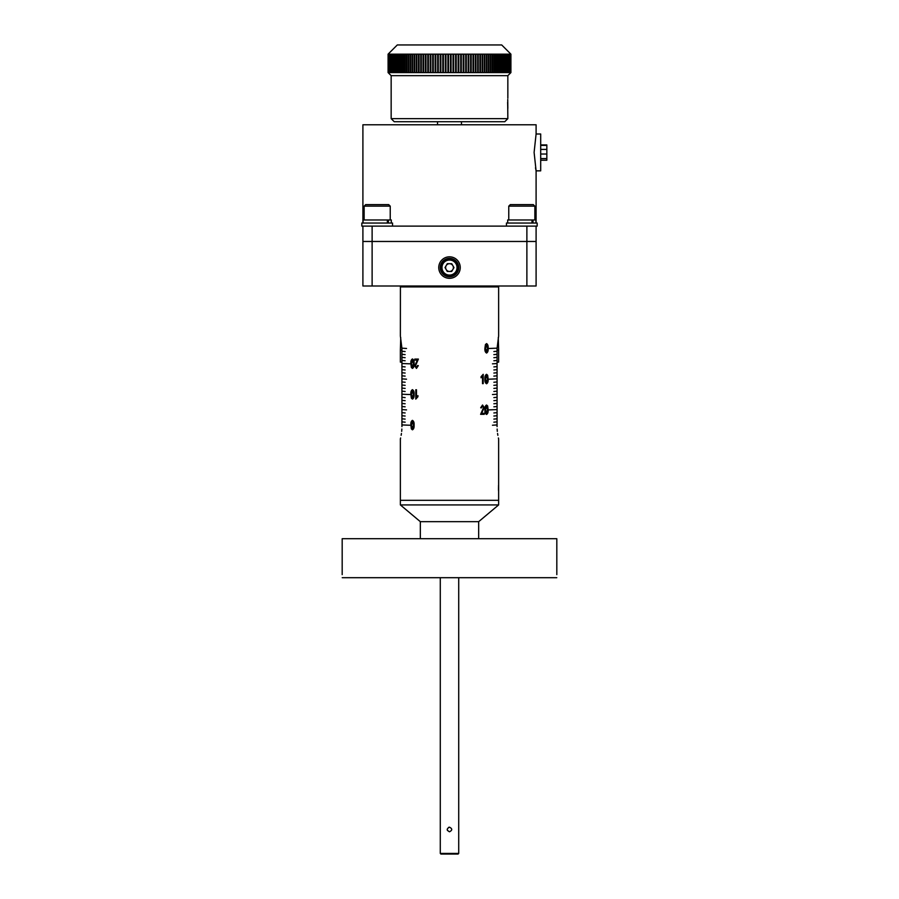 <?xml version="1.0" encoding="UTF-8"?>
<svg xmlns="http://www.w3.org/2000/svg" width="899" height="899" viewBox="0 0 899 899"><rect width="100%" height="100%" fill="white"/><g stroke="black" fill="none" stroke-linecap="round" stroke-linejoin="round"><path stroke-width="1.35" d="M498.63 438.903L498.63 504.923L400.37 504.923L400.37 500.316L498.63 500.316L400.37 500.316L400.37 438.903M498.63 504.923L478.673 521.667L420.327 521.667L400.37 504.923M478.673 521.667L478.673 538.703M420.327 521.667L420.327 538.703M458.715 853.432L458.097 854.05L440.903 854.05L440.285 853.432L458.715 853.432L458.715 577.697M449.5 831.789C452.467 830.249 452.467 828.721 449.5 827.181C446.533 828.721 446.533 830.249 449.5 831.789L447.387 830.395M449.5 827.181L448.612 827.361M447.196 829.53L447.365 830.361M400.37 349.554L400.988 350.172L400.37 350.172L400.729 337.575M401.932 362.14L400.37 362.14L400.37 350.172M498.63 350.172L498.012 350.172L498.63 349.554L498.63 362.14L497.068 362.14M498.271 337.575L498.63 349.554M556.818 574.63L556.818 538.703L342.182 538.703L342.182 574.63M556.773 577.697C556.818 573.731 556.818 573.731 556.773 577.697L342.227 577.697C342.182 573.731 342.182 573.731 342.227 577.697M401.932 426.62C400.235 442.477 400.235 442.477 401.932 426.62L401.932 348.329L400.37 336.046L400.415 285.994M401.864 429.037L401.696 431.351M401.437 433.464L401.145 435.307M400.594 437.982L400.426 438.667M405.134 351.543L401.977 351.239L405.134 351.543M405.134 354.622L401.977 354.307L405.134 354.622M405.134 357.69L401.977 357.386L405.134 357.69M405.134 360.757L401.977 360.454L405.134 360.757M401.977 409.584L406.528 409.888L401.977 409.584M401.977 424.935L409.843 425.238L401.977 424.935M412.427 368.399L411.337 367.433L410.865 363.668C410.663 361.252 411.191 359.679 412.439 358.948C413.742 359.712 414.293 361.286 414.091 363.668C414.282 366.095 413.731 367.68 412.427 368.399M416.462 368.399L414.776 365.826L417.383 360.151L414.754 360.151L414.754 359.072L418.395 359.072L415.439 365.837L416.473 367.444L417.563 365.533L418.305 365.646L416.451 368.399L414.754 365.826L417.383 360.151M412.427 399.111L411.337 398.133L410.865 394.38C410.663 391.964 411.191 390.391 412.439 389.66C413.742 390.424 414.293 391.998 414.091 394.38C414.282 396.807 413.731 398.381 412.427 399.111M416.484 389.773L416.484 397.077L417.934 395.639L417.934 396.717L415.788 399.111L415.788 389.773L416.484 389.773M412.427 429.812L411.337 428.845L410.865 425.081C410.663 422.665 411.191 421.092 412.439 420.361C413.742 421.125 414.293 422.699 414.091 425.081C414.282 427.508 413.731 429.093 412.427 429.812M405.134 376.108L401.977 375.804L405.134 376.108M405.134 391.47L401.977 391.155L405.134 391.47M405.134 406.82L401.977 406.517L405.134 406.82M405.134 422.17L401.977 421.867L405.134 422.17M405.134 366.904L401.977 366.59L405.134 366.904M405.134 382.255L401.977 381.951L405.134 382.255M405.134 397.605L401.977 397.302L405.134 397.605M405.134 412.956L401.977 412.652L405.134 412.956M405.134 369.972L401.977 369.669L405.134 369.972M405.134 385.323L401.977 385.019L405.134 385.323M405.134 400.673L401.977 400.37L405.134 400.673M405.134 416.035L401.977 415.72L405.134 416.035M405.134 373.04L401.977 372.737L405.134 373.04M405.134 388.39L401.977 388.087L405.134 388.39M405.134 403.752L401.977 403.437L405.134 403.752M405.134 419.103L401.977 418.799L405.134 419.103M401.977 378.872L406.528 379.187L401.977 378.872M401.977 348.171L406.528 348.475L401.977 348.171M401.977 394.234L409.843 394.537L401.977 394.234M401.977 363.522L409.843 363.825L401.977 363.522M497.068 426.62C498.765 442.477 498.765 442.477 497.068 426.62L497.068 348.329L498.63 336.046L498.63 286.916L400.37 286.916M493.866 419.103L497.023 418.799L493.866 419.103M493.866 403.752L497.023 403.437L493.866 403.752M493.866 388.39L497.023 388.087L493.866 388.39M493.866 373.04L497.023 372.737L493.866 373.04M493.866 357.69L497.023 357.386L493.866 357.69M493.866 416.035L497.023 415.72L493.866 416.035M493.866 400.673L497.023 400.37L493.866 400.673M493.866 385.323L497.023 385.019L493.866 385.323M493.866 369.972L497.023 369.669L493.866 369.972M493.866 354.622L497.023 354.307L493.866 354.622M493.866 412.956L497.023 412.652L493.866 412.956M493.866 397.605L497.023 397.302L493.866 397.605M493.866 382.255L497.023 381.951L493.866 382.255M493.866 366.904L497.023 366.59L493.866 366.904M493.866 351.543L497.023 351.239L493.866 351.543M493.866 422.17L497.023 421.867L493.866 422.17M493.866 406.82L497.023 406.517L493.866 406.82M493.866 391.47L497.023 391.155L493.866 391.47M493.866 376.108L497.023 375.804L493.866 376.108M493.866 360.757L497.023 360.454L493.866 360.757M497.023 409.584L489.157 409.888L497.023 409.584M497.023 378.872L489.157 379.187L497.023 378.872M492.472 425.238L497.023 424.935L492.472 425.238M492.472 394.537L497.023 394.234L492.472 394.537M482.527 405.966L481.414 407.876L482.527 405.966L483.561 407.573L480.605 414.338L484.246 414.338L484.246 413.27L484.224 414.338M481.437 407.876L480.695 407.764L482.549 405.011L484.246 407.595L481.617 413.27L484.246 413.27M486.573 405.011L487.663 405.977L488.135 409.742C488.326 412.158 487.809 413.731 486.561 414.461C485.258 413.72 484.707 412.147 484.909 409.742C484.718 407.314 485.269 405.741 486.573 405.011M482.516 383.637L482.516 376.333L481.066 377.771L481.066 376.692L483.213 374.31L483.213 383.637L482.516 383.637M486.573 374.31L487.663 375.276L488.135 379.03C488.326 381.457 487.809 383.03 486.561 383.761C485.258 383.008 484.707 381.434 484.909 379.03C484.718 376.614 485.269 375.029 486.573 374.31M486.561 343.598L485.426 344.575L484.909 348.329C484.718 350.745 485.28 352.318 486.573 353.049C487.831 352.307 488.348 350.734 488.135 348.329C488.337 345.901 487.809 344.328 486.561 343.598M497.023 348.171L489.157 348.475L497.023 348.171M492.472 363.825L497.023 363.522L492.472 363.825M498.552 490.753L498.507 489.539M498.496 489.472L498.552 485.291M497.136 429.037L497.304 431.351M497.563 433.464L497.855 435.307M498.406 437.982L498.574 438.667M412.45 368.399L411.36 367.433L410.888 363.668C410.697 361.252 411.214 359.679 412.461 358.948M412.472 367.444L413.428 363.679L412.416 359.903L411.472 363.679L412.45 367.444L413.45 363.679L412.416 359.903M417.586 365.533L416.473 367.444M414.776 360.151L414.776 359.072M412.45 399.111L411.36 398.133L410.888 394.38C410.697 391.964 411.214 390.391 412.461 389.66M412.472 398.156L413.428 394.38L412.416 390.616L411.472 394.38L412.45 398.156L413.45 394.38L412.416 390.616M416.484 397.077L417.956 395.639M415.81 399.111L415.81 389.773M412.45 429.812L411.36 428.845L410.888 425.081C410.697 422.665 411.214 421.092 412.461 420.361M412.472 428.857L413.428 425.092L412.416 421.316L411.472 425.092L412.45 428.857L413.45 425.092L412.416 421.316M486.55 353.049C487.797 352.307 488.326 350.734 488.112 348.329L488.135 348.329M488.112 348.329C488.303 345.901 487.786 344.328 486.539 343.598M486.55 352.093L485.572 348.329L486.561 344.553L487.528 348.329L486.55 352.093L485.55 348.329L486.595 344.553M486.55 374.31L487.64 375.276L488.112 379.03C488.303 381.457 487.786 383.03 486.539 383.761M486.528 375.265L485.572 379.03L486.584 382.794L487.528 379.03L486.55 375.265L485.55 379.03L486.584 382.794M482.516 376.333L481.044 377.771M483.19 374.31L483.19 383.637M486.55 405.011L487.64 405.977L488.112 409.742C488.303 412.158 487.786 413.731 486.539 414.461M486.528 405.966L485.572 409.73L486.584 413.506L487.528 409.73L486.55 405.966L485.55 409.73L486.584 413.506M482.538 405.011L484.224 407.595L481.617 413.27M449.5 256.822A10.743 10.743 0 0 0 438.757 267.565A10.743 10.743 0 0 0 449.5 278.319A10.743 10.743 0 0 0 460.243 267.565A10.743 10.743 0 0 0 449.5 256.822M372.119 285.994L362.904 285.994L362.904 241.471L536.096 241.471L536.096 285.994L526.881 285.994L526.881 226.11L372.119 226.11L372.119 285.994L526.881 285.994M362.904 223.042L362.904 124.781L536.096 124.781L536.096 133.996L534.107 152.425L536.096 170.844L536.096 223.042M536.096 133.996L540.692 133.996L540.692 170.844L536.096 170.844L535.489 167.798M437.521 121.713L437.521 124.781M461.479 121.713L461.479 124.781M536.096 226.11L536.096 241.471L362.904 241.471L362.904 226.11M540.692 144.93L546.839 144.93L546.839 160.224L540.692 160.224M507.845 118.646L504.766 121.713L394.234 121.713L391.155 118.646L507.845 118.646L507.733 106.925M507.733 106.824L507.632 102.295M507.744 99.508L507.845 108.363M388.087 72.583L388.087 54.165L397.302 44.95L501.698 44.95L510.913 54.165L510.913 72.583L507.845 75.651L391.155 75.651L388.087 72.583L510.913 72.583M388.087 54.165L510.913 54.165M510.846 72.583L510.868 54.165L510.846 72.583M388.132 72.583L388.154 54.165L388.132 72.583M507.845 98.227L507.845 75.651M391.155 118.646L391.155 75.651M510.722 72.583L510.722 54.165M510.666 54.165L510.666 72.583M510.463 72.583L510.463 54.165M510.385 54.165L510.385 72.583M510.104 72.583L510.104 54.165M510.003 54.165L510.003 72.583M509.632 72.583L509.632 54.165M509.508 54.165L509.508 72.583M509.059 72.583L509.059 54.165M508.901 54.165L508.901 72.583M508.373 72.583L508.373 54.165M508.205 54.165L508.205 72.583M507.598 72.583L507.598 54.165M507.396 54.165L507.396 72.583M506.71 72.583L506.71 54.165M506.485 54.165L506.485 72.583M505.721 72.583L505.721 54.165M505.474 54.165L505.474 72.583M504.642 72.583L504.642 54.165M504.373 54.165L504.373 72.583M503.462 72.583L503.462 54.165M503.17 54.165L503.17 72.583M502.193 72.583L502.193 54.165M501.867 54.165L501.867 72.583M500.822 72.583L500.822 54.165M500.485 54.165L500.485 72.583M499.361 72.583L499.361 54.165M499.001 54.165L499.001 72.583M497.821 72.583L497.821 54.165M497.439 54.165L497.439 72.583M496.192 72.583L496.192 54.165M495.787 54.165L495.787 72.583M494.472 72.583L494.472 54.165M494.057 54.165L494.057 72.583M492.686 72.583L492.686 54.165M492.247 54.165L492.247 72.583M490.82 72.583L490.82 54.165M490.36 54.165L490.36 72.583M488.876 72.583L488.876 54.165M488.404 54.165L488.404 72.583M486.876 72.583L486.876 54.165M486.381 54.165L486.381 72.583M484.797 72.583L484.797 54.165M484.291 54.165L484.291 72.583M482.662 72.583L482.662 54.165M482.145 54.165L482.145 72.583M480.471 72.583L480.471 54.165M479.942 54.165L479.942 72.583M478.223 72.583L478.223 54.165M477.684 54.165L477.684 72.583M475.931 72.583L475.931 54.165M475.369 54.165L475.369 72.583M473.582 72.583L473.582 54.165M473.02 54.165L473.02 72.583M471.188 72.583L471.188 54.165M470.615 54.165L470.615 72.583M468.772 72.583L468.772 54.165M468.188 54.165L468.188 72.583M466.311 72.583L466.311 54.165M465.716 54.165L465.716 72.583M463.828 72.583L463.828 54.165M463.221 54.165L463.221 72.583M461.311 72.583L461.311 54.165M460.704 54.165L460.704 72.583M458.771 72.583L458.771 54.165M458.164 54.165L458.164 72.583M456.22 72.583L456.22 54.165M455.613 54.165L455.613 72.583M453.658 72.583L453.658 54.165L453.647 72.583M453.051 54.165L453.051 72.583M451.096 72.583L451.096 54.165L451.084 72.583M450.478 54.165L450.478 72.583M448.522 72.583L448.522 54.165M447.904 54.165L447.904 72.583L447.916 54.165M445.949 72.583L445.949 54.165M445.342 54.165L445.342 72.583L445.353 54.165M443.387 72.583L443.387 54.165M442.78 54.165L442.78 72.583M440.836 72.583L440.836 54.165M440.229 54.165L440.229 72.583M438.296 72.583L438.296 54.165M437.689 54.165L437.689 72.583M435.779 72.583L435.779 54.165M435.172 54.165L435.172 72.583M433.284 72.583L433.284 54.165M432.689 54.165L432.689 72.583M430.812 72.583L430.812 54.165M430.228 54.165L430.228 72.583M428.385 72.583L428.385 54.165M427.812 54.165L427.812 72.583M425.98 72.583L425.98 54.165M425.418 54.165L425.418 72.583M423.631 72.583L423.631 54.165M423.069 54.165L423.069 72.583M421.316 72.583L421.316 54.165M420.777 54.165L420.777 72.583M419.058 72.583L419.058 54.165M418.529 54.165L418.529 72.583M416.855 72.583L416.855 54.165M416.338 54.165L416.338 72.583M414.709 72.583L414.709 54.165M414.203 54.165L414.203 72.583M412.619 72.583L412.619 54.165M412.124 54.165L412.124 72.583M410.596 72.583L410.596 54.165M410.124 54.165L410.124 72.583M408.64 72.583L408.64 54.165M408.18 54.165L408.18 72.583M406.753 72.583L406.753 54.165M406.314 54.165L406.314 72.583M404.943 72.583L404.943 54.165M404.528 54.165L404.528 72.583M403.213 72.583L403.213 54.165M402.808 54.165L402.808 72.583M401.561 72.583L401.561 54.165M401.179 54.165L401.179 72.583M399.999 72.583L399.999 54.165M399.639 54.165L399.639 72.583M398.515 72.583L398.515 54.165M398.178 54.165L398.178 72.583M397.133 72.583L397.133 54.165M396.807 54.165L396.807 72.583M395.83 72.583L395.83 54.165M395.538 54.165L395.538 72.583M394.627 72.583L394.627 54.165M394.358 54.165L394.358 72.583M393.526 72.583L393.526 54.165M393.279 54.165L393.279 72.583M392.515 72.583L392.515 54.165M392.29 54.165L392.29 72.583M391.604 72.583L391.604 54.165M391.402 54.165L391.402 72.583M390.795 72.583L390.795 54.165M390.627 54.165L390.627 72.583M390.099 72.583L390.099 54.165M389.941 54.165L389.941 72.583M389.492 72.583L389.492 54.165M389.368 54.165L389.368 72.583M388.997 72.583L388.997 54.165M388.896 54.165L388.896 72.583M388.615 72.583L388.615 54.165M388.537 54.165L388.537 72.583M388.334 72.583L388.334 54.165M388.278 54.165L388.278 72.583M395.807 54.165L395.807 72.583M397.077 54.165L397.077 72.583M398.437 54.165L398.437 72.583M399.886 54.165L399.886 72.583M401.426 54.165L401.426 72.583M403.044 54.165L403.044 72.583M404.741 54.165L404.741 72.583M406.528 54.165L406.528 72.583M408.382 54.165L408.382 72.583M410.315 54.165L410.315 72.583M412.315 54.165L412.315 72.583M414.372 54.165L414.372 72.583M416.495 54.165L416.495 72.583M418.687 54.165L418.687 72.583M420.923 54.165L420.923 72.583M423.204 54.165L423.204 72.583M425.542 54.165L425.542 72.583M427.913 54.165L427.913 72.583M430.329 54.165L430.329 72.583M432.767 54.165L432.767 72.583M435.251 54.165L435.251 72.583M437.746 54.165L437.746 72.583M440.274 54.165L440.274 72.583M442.802 54.165L442.802 72.583M456.198 72.583L456.198 54.165M458.726 72.583L458.726 54.165M461.254 72.583L461.254 54.165M463.749 72.583L463.749 54.165M466.233 72.583L466.233 54.165M468.671 72.583L468.671 54.165M471.087 72.583L471.087 54.165M473.458 72.583L473.458 54.165M475.796 72.583L475.796 54.165M478.077 72.583L478.077 54.165M480.313 72.583L480.313 54.165M482.505 72.583L482.505 54.165M484.628 72.583L484.628 54.165M486.685 72.583L486.685 54.165M488.685 72.583L488.685 54.165M490.618 72.583L490.618 54.165M492.472 72.583L492.472 54.165M494.259 72.583L494.259 54.165M495.956 72.583L495.956 54.165M497.574 72.583L497.574 54.165M499.114 72.583L499.114 54.165M500.563 72.583L500.563 54.165M501.923 72.583L501.923 54.165M503.193 72.583L503.193 54.165M446.162 265.621A3.866 3.866 0 0 0 449.489 271.442A3.866 3.866 0 0 0 452.86 265.643A3.866 3.866 0 0 0 446.162 265.621M456.827 263.373A8.439 8.439 0 0 1 453.692 274.892A8.439 8.439 0 0 1 442.173 271.756A8.439 8.439 0 0 1 445.308 260.238A8.439 8.439 0 0 1 456.827 263.373A8.439 8.439 0 0 0 445.308 260.238A8.439 8.439 0 0 0 442.173 271.756M451.714 271.442L447.252 271.431L445.027 267.554L447.286 263.688L451.748 263.71L453.973 267.587L451.714 271.442M457.501 262.991A9.215 9.215 0 0 1 454.074 275.566A9.215 9.215 0 0 1 441.499 272.139A9.215 9.215 0 0 1 444.926 259.575A9.215 9.215 0 0 1 457.501 262.991M390.233 219.974L390.233 206.152L364.14 206.152L365.668 204.624L388.705 204.624L370.062 204.624M387.368 223.042L387.368 219.974L391.312 219.974L391.312 223.042M521.746 204.624L533.332 204.624L534.86 206.152L508.767 206.152L510.295 204.624L521.746 204.624M531.994 223.042L531.994 219.974L535.939 219.974L535.939 223.042M525.409 204.624L518.285 204.624M387.368 219.974L363.061 219.974L363.061 223.042M388.368 223.042L388.368 219.974M531.994 219.974L507.688 219.974L507.688 223.042M532.995 223.042L532.995 219.974M361.836 226.11L361.836 223.042L361.836 226.11L383.997 226.11M361.836 223.042L392.537 223.042L392.537 226.11M506.463 226.11L537.164 226.11L537.164 223.042L506.463 223.042L506.463 226.11M442.971 271.307A7.518 7.518 0 0 0 453.231 274.094A7.518 7.518 0 0 0 456.029 263.834A7.518 7.518 0 0 0 445.769 261.036A7.518 7.518 0 0 0 442.971 271.307M440.285 577.697L440.285 853.432M498.585 286.916L498.585 285.994M546.839 158.572L540.692 158.572M546.839 149.414L540.692 149.414M546.839 154.021L540.692 154.021M546.839 145.391L540.692 145.391M390.233 206.152L388.705 204.624M364.14 219.974L364.14 206.152M534.86 219.974L534.86 206.152M508.767 219.974L508.767 206.152"/></g></svg>
